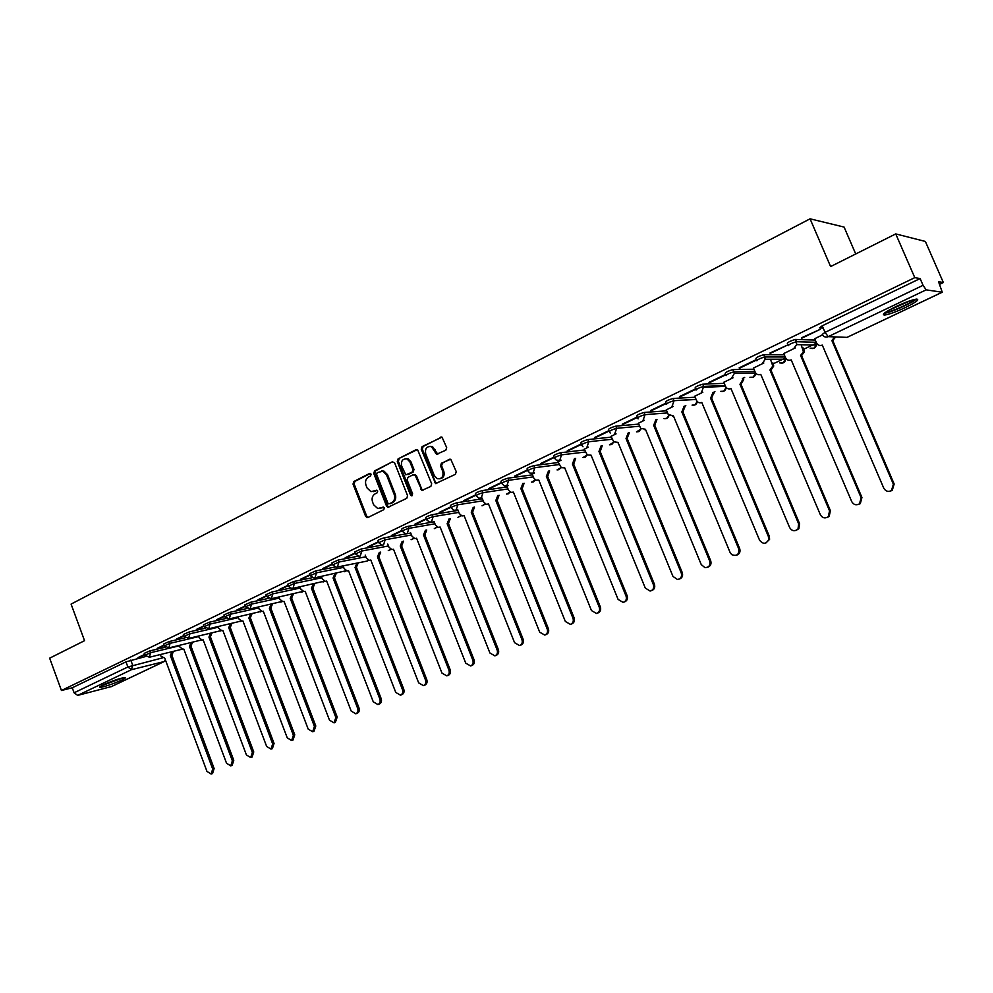 <?xml version="1.0" encoding="UTF-8"?>
<svg xmlns="http://www.w3.org/2000/svg" width="993" height="993" viewBox="0 0 993 993"><rect width="100%" height="100%" fill="white"/><g stroke="black" fill="none" stroke-linecap="round" stroke-linejoin="round"><path stroke-width="1.49" d="M371.109 474.182L369.57 473.462L353.793 481.518L353.024 484.075L365.672 516.472L367.857 517.539L383.77 509.694L384.316 507.895L383.422 507.063L377.737 508.54L373.629 504.754L372.574 502.036C371.481 498.387 372.325 495.656 375.093 493.856L377.154 492.813L377.712 491.026L376.856 490.207L370.948 491.659L367.05 487.948L365.995 485.242C364.915 481.593 365.747 478.862 368.502 477.037L370.563 475.982L371.109 474.182M103.359 684.81C99.958 686.461 98.89 687.33 100.156 687.392C105.308 686.585 112.445 684.177 121.58 680.155C125.044 678.48 126.136 677.598 124.857 677.524C119.706 678.331 112.544 680.764 103.359 684.81M895.835 306.626C884.937 312.063 881.225 314.88 884.701 315.054C889.169 314.359 896.009 311.876 905.206 307.619C916.191 302.17 919.952 299.327 916.502 299.104C911.984 299.812 905.095 302.331 895.835 306.626M445.82 450.214L446.664 447.558L442.009 437.143L422.087 446.602L421.268 449.246L435.567 483.603L455.402 474.319L456.259 471.663L450.735 459.213L441.401 463.234L440.557 465.878L442.791 471.489C443.66 476.652 441.848 479.06 437.354 478.725L434.363 475.684L425.687 453.801C424.867 448.402 426.791 446.031 431.459 446.676L436.523 454.285L445.82 450.214M61.442 690.507L49.65 658.173L84.542 640.684L71.086 604.092L810.065 218.82L830.607 266.571L895.736 233.914L914.789 277.643L61.442 690.507L72.266 687.777L74.09 692.791L127.874 666.973L162.269 657.949M394.618 462.837L392.372 461.795L374.547 470.918L373.753 473.487L386.562 506.145L387.841 507.324L406.758 498.337L407.577 495.743L394.618 462.837M398.094 458.878L417.532 449.544L431.682 483.814L430.85 486.433L421.876 490.418L415.397 475.833L413.125 474.766L407.962 477.36L407.142 479.967L412.641 493.893L411.338 495.78L410.481 494.961L397.287 461.484L398.094 458.878L416.266 449.581M823.209 328.1L819.448 327.889L822.229 325.803L825.034 332.37L923.068 285.314L926.146 289.857L942.245 292.227L938.546 281.714L943.35 282.533L925.364 241.448L895.736 233.914M685.096 405.901L685.803 405.566M713.88 392.148L714.935 391.652M743.273 378.11L744.676 377.439M773.286 363.773L785.612 357.89M803.933 349.139L816.581 343.094M939.676 284.296L943.35 282.533M855.718 253.972L844.087 227.074L810.065 218.82M914.789 277.643L920.114 278.561L923.068 285.314M72.266 687.777L125.974 661.859L145.772 656.485M111.501 686.535L77.69 695.398L74.09 692.791M164.006 645.065L157.142 648.367M183.767 635.532L176.605 638.995M203.875 625.851L196.391 629.45M224.331 615.983L216.536 619.744M245.159 605.953L237.029 609.863M266.347 595.738L257.895 599.809M287.933 585.336L279.132 589.581M309.915 574.736L300.742 579.155M332.295 563.95L322.762 568.542M355.097 552.964L345.179 557.743M378.333 541.768L368.031 546.733M402.004 530.349L391.292 535.512M426.134 518.718L415.012 524.093M450.735 506.864L439.167 512.438M475.808 494.787L463.805 500.571M501.378 482.461L488.916 488.469M508.404 485.49L506.939 486.26M527.457 469.888L514.535 476.119M534.519 472.978L532.223 474.145M554.069 457.065L540.651 463.532M561.157 460.206L557.979 461.782M581.215 443.983L567.301 450.685M588.34 447.16L584.256 449.196M608.92 430.627L594.484 437.578M616.082 433.867L611.055 436.349M637.196 416.998L622.239 424.21M644.395 420.287L638.387 423.241M666.08 403.084L650.552 410.556M673.316 406.422L666.291 409.861M695.41 388.946L679.473 396.617M702.845 392.26L694.752 396.219M725.337 374.51L709.002 382.392M733.008 377.799L723.81 382.293M755.921 359.776L739.164 367.857M763.828 363.016L753.476 368.068M770.171 353.446L788.256 344.732L769.985 352.999M795.319 347.922L783.762 353.545M801.674 338.278L820.156 329.366L801.475 337.819M822.477 334.902L814.707 338.712M787.337 343.379C787.995 342.138 790.664 340.822 795.356 339.445L815.241 340.065L816.234 342.287M755.934 358.535C756.492 357.331 759.124 356.053 763.803 354.687L784.296 354.786M725.2 373.356C725.684 372.201 728.254 370.948 732.933 369.595L753.948 369.21M695.112 387.878C695.522 386.761 698.054 385.532 702.721 384.179L724.257 383.348M666.415 403.903L665.658 402.078C665.993 401.011 668.488 399.807 673.155 398.466L695.162 397.212M637.531 417.805L636.786 415.993C637.096 414.95 639.554 413.771 644.159 412.455L666.663 410.792M609.243 431.421L608.51 429.621C608.796 428.616 611.216 427.462 615.772 426.146L638.747 424.098M581.526 444.752L580.806 442.977C581.066 442.009 583.45 440.867 587.955 439.564L611.39 437.156M554.379 457.823L553.66 456.048C553.895 455.117 556.254 454 560.71 452.709L584.567 449.953M527.755 470.632L527.047 468.87C527.271 467.976 529.592 466.871 533.998 465.593L558.277 462.515M501.676 483.194L500.969 481.444C501.18 480.562 503.463 479.495 507.82 478.216L532.496 474.828M476.094 495.507L475.399 493.769C475.597 492.913 477.844 491.858 482.164 490.604L507.212 486.905M451.008 507.584L450.325 505.847C450.512 505.027 452.734 503.997 457.003 502.743L482.399 498.771M426.407 519.426L425.736 517.701C425.91 516.906 428.107 515.888 432.327 514.647L458.058 510.402M402.277 531.044L401.606 529.331C401.768 528.561 403.94 527.556 408.111 526.327L434.177 521.821M378.606 542.451L377.936 540.738C378.085 539.981 380.232 539 384.365 537.784L410.73 533.03M355.37 553.635L354.7 551.934L361.055 549.03L381.895 545.12M332.556 564.62L331.898 562.919L338.179 560.052L358.125 556.204M310.164 575.394L309.518 573.706L315.724 570.888L334.951 567.053M288.181 585.982L287.536 584.294L293.68 581.526L312.274 577.703M266.596 596.371L265.963 594.695L272.032 591.965L290.068 588.166M245.395 606.586L244.762 604.911L250.77 602.23L268.284 598.444M224.567 616.616L223.934 614.952L229.892 612.296L246.922 608.535M204.099 626.459L203.478 624.808L209.374 622.201L225.945 618.465M184.003 636.141L183.382 634.502L189.216 631.92L205.352 628.209M164.242 645.661L163.622 644.023L169.406 641.478L185.145 637.804M144.817 655.008L144.208 653.382L149.931 650.874L165.285 647.225M144.593 654.424L138.015 657.589M138.151 657.949L144.73 654.784M920.114 278.561L822.229 325.803M157.279 648.739L164.143 645.425M176.742 639.355L183.904 635.905M196.527 629.823L204.012 626.223M216.673 620.116L224.468 616.355M237.178 610.236L245.296 606.326M258.031 600.194L266.496 596.11M279.269 589.954L288.082 585.709M300.891 579.54L310.064 575.121M322.911 568.939L332.444 564.334M345.341 558.128L355.258 553.349M368.18 547.131L378.494 542.153M391.453 535.91L402.165 530.746M415.161 524.49L426.295 519.128M439.328 512.847L450.896 507.274M463.967 500.981L475.97 495.197M489.09 488.879L501.539 482.871M514.697 476.541L527.631 470.31M540.825 463.954L554.231 457.488M567.475 451.107L581.389 444.405M594.658 438.012L609.094 431.061M622.412 424.644L637.382 417.432M650.738 410.99L666.253 403.518M679.659 397.063L696.614 388.884M709.188 382.826L726.516 374.485M739.351 368.304L757.051 359.776M373.207 491.659L374.1 491.324M377.005 490.257L375.18 491.175M379.897 508.478L380.704 508.168M383.583 507.113L381.771 508.006M370.439 473.438L354.886 481.394L354.116 483.939L366.752 516.298L367.993 517.477M392.372 461.795L375.627 470.794L374.833 473.363L387.63 505.983L388.884 507.162L387.841 507.324M377.191 472.606L376.632 474.406L387.891 503.091L388.772 503.91L391.639 502.756C394.457 500.944 395.301 498.201 394.209 494.514L386.488 474.84L382.876 471.228L377.191 472.606M381.473 470.992L383.943 471.104L387.555 474.716L395.276 494.365C396.368 498.039 395.512 500.782 392.707 502.595L390.51 503.687M414.168 474.642L416.439 475.697L421.74 489.115L423.03 490.294M399.161 458.766L398.342 461.373L412.256 495.594M409.898 461.919L407.068 458.965C402.612 458.567 400.812 460.938 401.681 466.102L405.814 474.865L412.107 472.196L412.927 469.577L409.898 461.919L410.953 461.807L408.123 458.853L405.765 458.692M410.953 461.807L413.982 469.466L413.162 472.072L407.999 474.666M429.895 446.291L432.501 446.577L437.814 454.26M439.775 478.837C443.449 478.105 444.802 475.61 443.821 471.365L442.791 471.489M449.407 459.238L442.431 463.123L441.6 465.767L443.821 471.365M441.699 437.019L423.142 446.502L422.31 449.146L435.455 482.325L436.759 483.517M173.403 651.42L171.963 655.02L170.324 655.467L171.938 651.768M160.357 654.586L160.928 656.137L164.739 658.136L206.966 771.412L211.137 774.043L212.701 769.016L170.324 655.467M171.789 655.107L214.128 768.52L212.552 773.535L211.137 774.043M192.568 642.248L190.917 646.009L189.464 646.356L191.115 642.595M179.311 645.413L179.919 647.064L182.96 649.335L183.792 649.062L226.528 763.232L230.748 765.876L232.362 760.799L189.464 646.356M190.917 646.009L233.765 760.303L232.163 765.38L230.748 765.876M212.055 632.913L210.379 636.749L208.94 637.084L210.615 633.261M198.575 636.079L199.233 637.841L202.287 640.125L203.155 639.84L246.413 754.916L250.695 757.56L252.346 752.433L208.94 637.084M210.379 636.749L253.749 751.937L252.098 757.076L250.695 757.56M101.236 685.902L123.318 677.722M122.213 677.971L102.242 685.356M107.48 682.998L116.715 679.572M914.64 299.427L914.429 299.663C911.301 303.175 889.244 312.832 885.508 312.336M884.217 313.304C889.951 312.907 911.946 303.188 916.241 299.129M888.623 310.387L911.077 300.432M231.878 623.43L230.364 627.241L228.738 627.663L230.45 623.753M218.175 626.583L218.882 628.457L221.948 630.754L222.866 630.456L266.645 746.451L270.99 749.107L272.678 743.918L228.738 627.663M230.165 627.328L274.068 743.434L272.38 748.623L270.99 749.107M252.036 613.773L250.298 617.745L248.883 618.068L250.621 614.096M238.109 616.926L238.866 618.912L241.932 621.221L242.913 620.91L287.238 737.836L291.632 740.517L293.369 735.267L248.883 618.068M250.298 617.745L294.747 734.783L293.009 740.033L291.632 740.517M272.541 603.943L270.779 608.001L269.376 608.312L271.139 604.265M258.379 607.083L259.185 609.193L262.264 611.527L263.294 611.204L308.178 729.073L312.646 731.767L314.421 726.454L269.376 608.312M270.779 608.001L315.786 725.982L313.999 731.282L312.646 731.767M293.419 593.951L291.619 598.084L290.229 598.382L292.029 594.248M279.008 597.066L279.865 599.313L282.943 601.659L284.048 601.336L329.49 720.148L334.02 722.854L335.857 717.492L290.229 598.382M291.619 598.084L337.198 717.033L335.361 722.395L334.02 722.854M314.657 583.772L313.043 587.893L311.454 588.278L313.279 584.058M299.998 586.863L300.916 589.259L303.982 591.617L305.161 591.282L351.187 711.075L355.779 713.793C357.778 712.8 358.411 710.988 357.654 708.369L311.454 588.278M312.832 587.98L358.982 707.91C359.739 710.541 359.106 712.341 357.108 713.334L355.779 713.793M336.267 573.395L334.418 577.715L333.065 578L334.914 573.681M321.347 576.474L322.34 579.031L325.381 581.389L326.647 581.054L373.269 701.828L377.923 704.571C379.971 703.565 380.617 701.741 379.86 699.072L333.065 578M334.418 577.715L381.175 698.638C381.933 701.281 381.287 703.118 379.239 704.111L377.923 704.571M358.274 562.845L356.4 567.251L355.06 567.524L356.934 563.118M343.081 565.886L344.149 568.604L347.165 570.987L348.531 570.64L395.76 692.431L400.464 695.174C402.575 694.157 403.232 692.307 402.463 689.614L355.06 567.524M356.4 567.251L403.754 689.179C404.523 691.873 403.866 693.722 401.755 694.728L400.464 695.174M380.679 552.096L378.991 556.502L377.452 556.862L379.351 552.344M365.213 555.087L366.343 558.004L369.334 560.387L370.799 560.027L418.649 682.849L423.428 685.617C425.575 684.587 426.27 682.712 425.488 679.982L377.452 556.862M378.767 556.601L426.754 679.56C427.536 682.278 426.853 684.152 424.694 685.182L423.428 685.617M403.493 541.148L401.78 545.654L400.253 546.013L402.177 541.396M387.742 544.09L388.958 547.205L391.887 549.601L393.489 549.228L441.972 673.093L446.8 675.873C449.01 674.843 449.717 672.944 448.935 670.176L400.253 546.013M401.557 545.765L450.189 669.754C450.971 672.522 450.263 674.421 448.054 675.451L446.8 675.873M426.729 529.989L424.992 534.606L423.477 534.954L425.438 530.225M410.668 532.881L411.971 536.208L414.838 538.603L416.588 538.231L465.729 663.15L470.608 665.955C472.879 664.913 473.611 662.989 472.817 660.184L423.477 534.954M424.768 534.718L474.046 659.774C474.853 662.579 474.108 664.491 471.849 665.533L470.781 665.893M450.388 518.631L448.414 523.46L447.135 523.683L449.121 518.855M434.028 521.449L435.43 524.999L438.198 527.382L440.122 527.035L489.921 653.022L494.862 655.852C497.195 654.797 497.965 652.848 497.145 650.005L447.135 523.683M448.414 523.46L498.362 649.608C499.169 652.451 498.412 654.399 496.078 655.442L495.085 655.777M474.505 507.051L472.73 511.891L471.253 512.214L473.264 507.249M457.823 509.794L459.325 513.58L461.981 515.963L464.091 515.615L514.585 642.707L519.575 645.549C521.983 644.507 522.777 642.521 521.946 639.629L471.253 512.214M472.494 512.003L523.137 639.244C523.956 642.136 523.162 644.109 520.754 645.152L519.86 645.462M499.069 495.246L497.282 500.199L495.817 500.522L497.853 495.433M482.126 498.089L483.665 501.949L486.173 504.295L488.519 503.985L539.72 632.193L544.735 635.061C547.23 634.018 548.062 632.007 547.217 629.053L495.817 500.522M497.046 500.323L548.384 628.668C549.216 631.622 548.397 633.633 545.902 634.676L545.12 634.937M524.118 483.206L522.306 488.295L520.853 488.593L522.914 483.38M506.926 486.21L508.49 490.095L510.799 492.379L513.418 492.131L565.34 621.469L570.379 624.374C572.961 623.331 573.842 621.295 572.986 618.267L520.853 488.593M522.057 488.407L574.128 617.907C574.972 620.923 574.103 622.959 571.521 624.001L570.876 624.212M549.638 470.918L547.813 476.156L546.386 476.441L548.459 471.079M532.198 474.083L533.775 478.018L535.86 480.215L538.802 480.053L591.456 610.546L596.483 613.475C599.201 612.458 600.12 610.385 599.263 607.282L546.386 476.441M547.565 476.28L600.368 606.922C601.237 610.037 600.306 612.098 597.6 613.115L597.165 613.252M538.889 480.264L538.218 480.302M575.655 458.418L573.817 463.781L572.415 464.054L574.5 458.555M557.967 461.733L561.355 467.74L564.682 467.728L618.093 599.4L623.07 602.379C625.938 601.398 626.931 599.288 626.049 596.073L572.415 464.054M573.569 463.905L627.142 595.726C628.01 598.953 627.017 601.05 624.163 602.031L624.014 602.068M564.781 467.964L564.012 468.013M602.23 445.72L600.343 451.157L598.953 451.418L601.1 445.857M584.232 449.134L587.297 454.968L591.071 455.166L645.264 588.03L650.092 591.058C653.171 590.165 654.263 588.017 653.382 584.641L598.953 451.418M600.082 451.281L654.437 584.306C655.318 587.595 654.288 589.73 651.321 590.698M591.17 455.415L590.326 455.477M627.129 438.409L626.024 438.521L628.221 432.886L629.326 432.787L627.129 438.409L682.278 572.651C683.184 575.965 682.129 578.125 679.1 579.13M611.03 436.287L613.724 441.835L617.994 442.357L672.981 576.436L677.487 579.515C680.9 578.807 682.154 576.623 681.26 572.973L626.024 438.521M618.093 442.617L617.149 442.692M654.722 425.277L653.655 425.376L655.901 419.667L656.969 419.58L654.722 425.277L710.703 560.772C711.609 564.111 710.529 566.295 707.45 567.313M638.362 423.179L640.671 428.318L645.45 429.286L701.257 564.607L704.968 567.636C708.99 567.45 710.578 565.253 709.71 561.07L653.655 425.376M645.562 429.547L644.507 429.646M682.874 411.872L681.843 411.958L684.14 406.174L685.182 406.112L682.874 411.872L739.698 548.632C740.629 552.009 739.512 554.218 736.384 555.273M666.253 409.799L668.202 414.404L673.465 415.943L730.116 552.53L731.742 554.653C736.905 556.44 739.239 554.528 738.742 548.918L681.843 411.958M673.589 416.228L672.41 416.34M711.609 398.205L710.603 398.267L712.974 392.409L713.967 392.359L711.609 398.205L769.302 536.245L769.6 539.311L765.913 542.972M694.728 396.157L696.453 400.303C697.669 402.575 699.444 403.295 701.79 402.463L759.571 540.204C763.021 544.449 766.05 544.251 768.669 539.596L768.383 536.518L710.603 398.267M740.939 384.241L739.971 384.279L742.727 379.686L742.392 378.345L743.36 378.321L743.695 379.649L740.939 384.241L799.539 523.609L798.893 528.686L796.063 530.411M723.773 382.218L725.535 386.401C726.764 388.697 728.577 389.417 730.972 388.573L789.658 527.618C792.042 531.23 794.822 531.677 798.012 528.946L798.645 523.857L739.971 384.279M772.939 362.941L773.721 366.007L771.189 369.843L769.96 370.004L772.79 366.02L770.642 359.751M753.439 367.993L755.226 372.226C756.48 374.535 758.317 375.255 760.762 374.386L820.367 514.771C822.427 518.098 825.071 518.743 828.299 516.695L829.552 510.923L769.96 370.004M770.891 369.992L830.409 510.687L829.155 516.459L826.834 517.589M803.474 348.059L804.305 351.981L801.785 355.283L800.581 355.432L803.411 351.981L801.301 345.043M783.738 353.471L785.537 357.741C786.816 360.074 788.703 360.794 791.198 359.9L851.746 501.639C853.657 504.841 856.239 505.574 859.491 503.836L861.13 497.716L800.581 355.432M801.488 355.432L861.936 497.493L860.31 503.612L858.275 504.494M835.634 336.937L832.73 340.562L831.873 340.537L834.778 336.912M814.67 338.638L816.507 342.945C817.81 345.291 819.734 346.011 822.278 345.105L883.795 488.221C885.657 491.374 888.214 492.143 891.491 490.567L893.377 484.212L831.873 340.537M832.73 340.562L894.159 484.013L892.26 490.356L890.373 491.125M370.252 473.376L369.57 473.462M376.806 490.194L376.161 490.281M926.146 289.857L828.224 336.652L847.041 337.372L942.134 292.24M130.791 660.109L132.677 665.223L131.473 669.692L77.69 695.398M110.931 686.796L164.106 661.561L131.473 669.692L127.874 666.973L125.974 661.859M795.505 339.445L796.485 341.741L816.184 342.287L816.432 345.08L813.925 348.233L810.127 348.171M763.915 354.687L764.883 356.959L785.227 356.996M733.02 369.595L733.964 371.854L754.879 371.394M702.771 384.179L703.702 386.414L725.163 385.52M666.601 404.337L666.576 404.288C666.911 403.22 669.406 402.028 674.073 400.675L673.155 398.466L674.073 400.675L696.056 399.347M644.159 412.455L645.065 414.64L667.544 412.914M615.772 426.146L616.665 428.318L639.616 426.208M587.955 439.564L588.837 441.724L612.247 439.241M560.71 452.709L561.566 454.844L585.411 452.026M533.998 465.593L534.855 467.703L559.109 464.563M507.82 478.216L508.664 480.314L533.315 476.863M482.164 490.604L482.995 492.677L508.019 488.928M457.003 502.743L457.823 504.792L483.194 500.77M432.327 514.647L433.122 516.683L458.853 512.388M408.111 526.327L408.905 528.35L434.946 523.783M384.365 537.784L385.147 539.782L411.499 534.979M361.055 549.03L361.824 551.016L388.474 545.976M338.179 560.052L338.948 562.026L365.858 556.763M315.724 570.888L316.482 572.837L343.665 567.363M293.68 581.526L294.424 583.462L321.856 577.777M272.032 591.965L272.765 593.888L300.432 588.005M250.77 602.23L251.502 604.129L279.393 598.059M229.892 612.296L230.612 614.183L258.714 607.939M209.374 622.201L210.082 624.076L238.382 617.646M189.216 631.92L189.911 633.782L218.398 627.191M169.406 641.478L170.088 643.327L198.761 636.575M149.931 650.874L150.613 652.699L179.448 645.798M144.891 655.206L150.613 652.699L149.372 657.217L144.891 655.206M181.992 649.236L149.186 657.292M164.317 645.86L170.088 643.327L168.822 647.883L164.317 645.86M184.077 636.352L189.911 633.782L188.62 638.387L184.077 636.352M204.186 626.682L210.082 624.076L208.753 628.73L204.186 626.682M224.654 616.839L230.612 614.183L229.246 618.9L224.654 616.839M245.482 606.822L251.502 604.129L250.112 608.883L245.482 606.822M266.695 596.619L272.765 593.888L271.35 598.705L266.695 596.619M288.28 586.23L294.424 583.462L292.972 588.328L291.93 588.576L288.28 586.23M310.263 575.655L316.482 572.837L315.004 577.765L313.85 578.013L310.263 575.655M332.655 564.88L338.948 562.026L337.421 567.003L336.18 567.264L332.655 564.88M355.469 553.908L361.824 551.016L360.273 556.043L358.907 556.303L355.469 553.908M378.718 542.737L385.147 539.782L383.559 544.872L382.044 545.132L378.718 542.737M402.401 531.342C402.562 530.585 404.734 529.579 408.905 528.35L407.279 533.502L405.616 533.75L402.401 531.342M426.531 519.736C426.705 518.942 428.914 517.936 433.122 516.683L431.459 521.896L429.609 522.132L426.531 519.736M451.132 507.895C451.331 507.088 453.553 506.058 457.823 504.792L456.11 510.067L454.024 510.278L451.132 507.895M476.23 495.83C476.429 494.998 478.676 493.943 482.995 492.677L481.245 498.014L478.899 498.176L476.23 495.83M501.813 483.529C502.024 482.66 504.307 481.593 508.664 480.314L506.877 485.726L504.221 485.788L501.813 483.529M527.904 470.98C528.127 470.086 530.448 468.994 534.855 467.703L533.018 473.177L530.001 473.115L527.904 470.98M554.516 458.183C554.764 457.252 557.11 456.147 561.566 454.844L559.692 460.38L556.254 460.131L554.516 458.183M582.99 446.776L581.675 445.125C581.948 444.156 584.331 443.027 588.837 441.724L586.9 447.322M610.248 433.035L609.392 431.794C609.69 430.801 612.11 429.634 616.665 428.318L614.679 434.003M638.102 418.897L637.692 418.177C638.002 417.147 640.46 415.968 645.065 414.64L643.042 420.399M696.105 399.471L674.073 400.675L671.988 406.509M696.043 390.1C696.453 388.995 698.985 387.766 703.652 386.426L701.567 392.322M726.144 375.615C726.628 374.473 729.21 373.207 733.889 371.854L734.323 373.455L731.767 377.836M756.889 360.807C757.46 359.615 760.092 358.336 764.771 356.971L765.231 359.255L762.636 363.028M788.318 345.676C788.976 344.447 791.644 343.131 796.336 341.753L796.734 344.633L794.177 347.898M201.318 640.013L168.649 647.957M220.967 630.642L188.447 638.462M240.939 621.097L208.592 628.805M261.246 611.378L229.098 618.962M281.913 601.485L249.975 608.957M302.927 591.431L271.226 598.754M324.326 581.178L292.873 588.377M346.085 570.752L314.93 577.802M368.254 560.126L367.149 561.057L337.397 567.015M390.808 549.303L388.275 550.619L391.006 549.39M413.783 538.28L411.077 539.72L413.982 538.367M437.181 527.035L434.301 528.636L437.379 527.134M461.013 515.59L457.947 517.328L461.199 515.69M485.292 503.91L482.027 505.809M510.03 492.007L508.329 493.806L506.567 494.08M535.239 479.867L533.452 481.841L531.578 482.114M560.933 467.48L559.047 469.652L557.061 469.912M587.136 454.844L585.15 457.214L583.028 457.475M613.848 441.935L611.762 444.529L609.503 444.79M641.093 428.753L638.921 431.595L636.488 431.843M668.885 415.297L666.613 418.401L664.019 418.624M697.235 401.532L694.877 404.945L692.084 405.132M726.156 387.444L723.723 391.205L720.719 391.354M750.149 377.266C753.476 377.899 755.313 376.484 755.661 373.02L753.166 377.179L749.926 377.278M785.736 358.138L783.229 362.855L779.716 362.892M822.241 334.43L825.034 332.37L828.224 336.652C825.58 337.608 823.594 336.875 822.241 334.43M942.245 292.227L847.314 337.248M165.421 659.96L164.106 661.561L165.608 660.469M366.752 516.298L365.672 516.472M354.116 483.939L353.024 484.075M354.886 481.394L353.793 481.518M387.63 505.983L386.562 506.145M374.833 473.363L373.753 473.487M375.627 470.794L374.547 470.918M392.707 502.595L391.639 502.756M395.276 494.365L394.209 494.514M387.555 474.716L386.488 474.84M421.74 489.115L420.697 489.251M416.439 475.697L415.397 475.833M411.536 494.812L410.481 494.961M398.342 461.373L397.287 461.484M413.162 472.072L412.107 472.196M413.982 469.466L412.927 469.577M436.56 453.093L435.517 453.193M435.108 449.444L434.078 449.544M441.6 465.767L440.557 465.878M442.431 463.123L441.401 463.234M435.455 482.325L434.425 482.461M422.31 449.146L421.268 449.246M423.142 446.502L422.087 446.602M441.649 437.044L440.607 437.131M171.963 655.02L170.498 655.38M214.128 768.52L212.701 769.016M191.103 645.922L189.651 646.269M233.765 760.303L232.362 760.799M210.566 636.65L209.126 636.997M253.749 751.937L252.346 752.433M230.364 627.241L228.936 627.564M274.068 743.434L272.678 743.918M250.497 617.658L249.082 617.981M294.747 734.783L293.369 735.267M270.977 607.902L269.575 608.225M315.786 725.982L314.421 726.454M291.83 597.985L290.44 598.295M337.198 717.033L335.857 717.492M313.043 587.893L311.665 588.179M358.982 707.91L357.654 708.369M334.629 577.616L333.276 577.901M381.175 698.638L379.86 699.072M356.611 567.152L355.271 567.425M403.754 689.179L402.463 689.614M378.991 556.502L377.663 556.763M426.754 679.56L425.488 679.982M401.78 545.654L400.477 545.902M450.189 669.754L448.935 670.176M424.992 534.606L423.701 534.842M474.046 659.774L472.817 660.184M448.637 523.348L447.371 523.584M498.362 649.608L497.145 650.005M472.73 511.891L471.476 512.103M523.137 639.244L521.946 639.629M497.282 500.199L496.053 500.398M548.384 628.668L547.217 629.053M522.306 488.295L521.102 488.482M574.128 617.907L572.986 618.267M547.813 476.156L546.634 476.33M600.368 606.922L599.263 607.282M573.817 463.781L572.663 463.93M627.142 595.726L626.049 596.073M600.343 451.157L599.213 451.294M654.437 584.306L653.382 584.641M627.39 438.285L626.298 438.397M682.278 572.651L681.26 572.973M654.983 425.153L653.915 425.252M710.703 560.772L709.71 561.07M683.147 411.747L682.117 411.822M739.698 548.632L738.742 548.918M711.894 398.069L710.889 398.131M769.302 536.245L768.383 536.518M741.225 384.105L740.257 384.142M799.539 523.609L798.645 523.857M771.189 369.843L770.258 369.868M773.373 363.984L772.442 363.997M830.409 510.687L829.552 510.923M801.785 355.283L800.879 355.283M804.02 349.35L803.126 349.337M861.936 497.493L861.13 497.716M833.028 340.413L832.171 340.388M894.159 484.013L893.377 484.212M884.018 313.49L884.701 315.054M702.721 384.179L703.963 387.295L725.511 386.351M732.933 369.595L734.323 373.455L755.611 372.946M763.803 354.687L765.231 359.255L785.761 359.205C785.066 362.457 783.142 363.686 779.977 362.879M795.356 339.445L796.734 344.633L816.432 345.08C815.414 348.121 813.416 349.151 810.412 348.171M200.723 640.311L201.405 640.038M220.247 631.014L221.067 630.667M240.095 621.544L241.051 621.134M260.303 611.924L261.382 611.427M280.845 602.13L282.062 601.547M301.76 592.176L303.088 591.48M323.035 582.035L324.5 581.253M344.695 571.72L346.272 570.826M366.74 561.206L368.44 560.201M482.077 505.809L485.478 504.022M506.629 494.067L510.216 492.118M531.652 482.101L535.413 479.979M557.147 469.9L561.107 467.591M583.139 457.463L587.285 454.955M609.628 444.777L613.984 442.046M636.637 431.831L641.217 428.864M664.18 418.612C666.688 418.972 668.289 417.892 668.984 415.397M692.27 405.119C695.013 405.554 696.689 404.387 697.309 401.619M720.918 391.341C723.922 391.875 725.684 390.584 726.193 387.506M111.191 686.709L164.354 661.475M367.906 517.514L366.988 517.663M383.943 471.104L382.876 471.228M422.931 490.269L421.876 490.418M415.322 474.567L414.267 474.691M412.157 495.668L411.338 495.78M408.123 458.853L407.068 458.965M437.565 454.173L436.523 454.285M432.501 446.577L431.459 446.676M436.597 483.467L435.567 483.603M714.178 392.955L713.173 393.017M769.6 539.311L768.669 539.596M743.695 379.649L742.727 379.686M798.893 528.686L798.012 528.946M773.721 366.007L772.79 366.02M829.155 516.459L828.299 516.695M804.305 351.981L803.411 351.981M860.31 503.612L859.491 503.836M835.485 337.558L834.629 337.533M892.26 490.356L891.491 490.567"/></g></svg>

